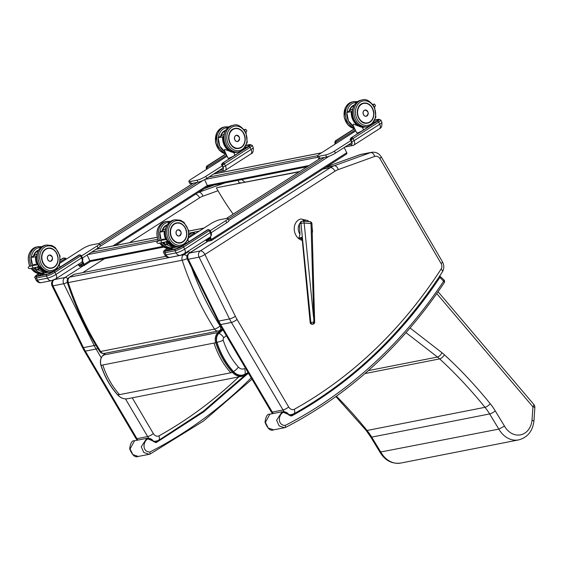 <?xml version="1.0" encoding="UTF-8"?>
<svg xmlns="http://www.w3.org/2000/svg" width="563" height="563" viewBox="0 0 563 563"><rect width="100%" height="100%" fill="white"/><g stroke="black" fill="none" stroke-linecap="round" stroke-linejoin="round"><path stroke-width="0.84" d="M314.647 322.303L311.986 223.905A2.301 0.493 178.4 0 0 311.015 223.532L313.851 321.966L312.922 324.112A1.724 1.372 71.8 0 0 313.359 324.056C314.534 323.282 314.963 322.698 314.647 322.303L313.851 321.966L310.178 322.655L302 237.227L300.185 237.825A0.577 0.457 71.8 0 0 300.445 238.297A10.929 8.895 -99.8 0 0 300.593 238.416A2.301 1.802 152.7 0 1 301.831 239.247A2.301 1.802 152.7 0 1 301.838 239.254L301.838 239.268A2.301 1.844 -22 0 0 300.543 238.262L300.748 238.55A2.301 1.795 145.9 0 1 301.803 239.198L301.803 239.198A2.301 1.795 145.9 0 1 301.817 239.219L302.373 239.585M312.922 324.112L312.001 324.175A1.724 1.372 71.8 0 1 310.502 322.451L302 237.227L300.445 238.297A10.929 8.895 80.4 0 0 300.748 238.55L301.951 239.549M303.232 221.182L303.154 220.147L305.998 221.386M309.01 221.611L307.75 220.548L300.895 218.993A10.936 8.797 78.2 0 0 300.895 218.993A10.936 8.797 78.2 0 0 294.231 228.599A10.936 8.797 78.2 0 0 300.656 239.817A10.936 8.797 78.2 0 0 301.965 240.288M300.909 218.993A10.936 8.797 78.2 0 0 294.322 227.353A10.936 8.797 78.2 0 0 298.763 238.642L299.995 234.278L299.389 223.94L300.966 223.42L310.832 322.346A1.724 1.372 -108.2 0 0 312.338 324.063L312.937 323.985M301.184 221.695L299.389 223.94M313.549 317.187L304.161 223.025A2.301 0.38 174.3 0 0 300.966 223.42A2.301 1.823 71.8 0 1 302.113 221.273L300.572 221.78M227.107 156.176L191.075 179.245A6.904 1.239 -25.4 0 0 188.865 181.42L189.837 183.468A6.904 1.239 -25.4 0 0 191.272 183.566L197.972 182.25A6.904 1.239 -25.4 0 0 206.79 178.394L223.342 167.795M82.458 258.009L98.075 248.009A6.904 1.239 -25.4 0 0 100.291 245.834L99.32 243.786A6.904 1.239 -25.4 0 0 97.878 243.68L91.178 244.996A6.904 1.239 -25.4 0 0 82.36 248.86L59.945 263.217M162.714 246.418L89.827 260.732A1.246 0.999 78.9 0 0 90.932 261.401L163.756 247.101M82.543 261.042L84.133 264.385L89.827 260.732L87.11 255.032M210.302 236.995L211.435 239.381A1.246 0.704 57.4 0 1 211.378 240.57A1.246 0.704 57.4 0 1 211.238 240.626L207.325 241.393A1.246 0.704 57.4 0 1 206.072 240.429L205.812 239.887M211.097 232.744L226.72 222.737A6.904 1.239 -25.4 0 0 228.93 220.562L227.959 218.521A6.904 1.239 -25.4 0 0 226.523 218.416L219.823 219.732A6.904 1.239 -25.4 0 0 211.005 223.588L188.584 237.945M309.129 165.494L207.339 185.487L204.566 179.667M112.917 245.947L207.339 185.487A1.246 0.999 78.9 0 0 208.437 186.156L307.138 166.768M351.988 142.523L335.435 153.122A6.904 1.239 154.6 0 1 326.617 156.986L319.918 158.302A6.904 1.239 154.6 0 1 318.482 158.196L317.504 156.155A6.904 1.239 154.6 0 1 319.721 153.973L355.746 130.905M344.232 147.492L346.731 152.742A1.246 0.704 57.4 0 1 346.674 153.931A1.246 0.704 57.4 0 1 346.534 153.988M209.816 237.326L210.836 239.711L206.895 240.492L206.311 239.571M173.334 247.713L169.801 249.979M210.154 230.682L225.742 220.696A6.904 1.239 -25.4 0 0 227.959 218.521M373.424 122.847L375.078 122.516M351.009 140.483L334.464 151.081A6.904 1.239 154.6 0 1 325.646 154.938L318.947 156.254A6.904 1.239 154.6 0 1 317.504 156.155M216.713 172.039L217.304 173.277M84.133 264.385A1.246 0.704 57.4 0 1 84.077 265.574A1.246 0.704 57.4 0 1 83.936 265.63L80.023 266.398A1.246 0.704 57.4 0 1 78.771 265.433L78.292 264.434M82.205 261.682L83.535 264.716L79.594 265.497L78.792 264.117M44.695 272.978L41.155 275.244M81.508 255.947L97.103 245.961A6.904 1.239 -25.4 0 0 99.32 243.786M246.439 147.787L244.785 148.111M188.865 181.42A6.904 1.239 -25.4 0 0 190.301 181.525L197.001 180.209A6.904 1.239 -25.4 0 0 205.819 176.346L222.371 165.747M187.373 259.17L187.373 259.17A4.603 0.873 -26.2 0 0 188.338 259.247A4.603 3.709 -101.1 0 1 189.555 253.047A4.603 2.604 -122.6 0 0 189.02 253.259L189.02 253.259A4.603 4.603 0 0 0 187.373 259.17L219.704 324.422A4.603 1.098 149.5 0 0 220.696 324.548A46.039 37.059 -101.1 0 1 218.81 321.051A4.603 0.873 153.8 0 1 217.846 320.973M379.941 158.632L381.193 156.767C378.878 153.27 375.704 151.778 371.671 152.292A10.359 8.339 78.9 0 0 370.7 152.559C372.41 152.496 373.748 153.79 374.705 156.43A5.757 4.631 -101.1 0 1 379.941 158.632L441.118 263.54A4.603 3.709 -101.1 0 1 441.139 269.001A548.988 441.934 -101.1 0 1 294.287 409.301A5.757 4.631 -101.1 0 1 288.671 406.986L237.072 319.453A41.43 33.351 -101.1 0 1 235.376 316.307L204.897 254.504L334.964 171.215A4.603 2.604 -122.6 0 0 330.34 167.654L200.273 250.936A4.603 3.709 78.9 0 0 199.056 257.143A4.603 0.873 -26.2 0 0 204.897 254.504A4.603 2.604 -122.6 0 0 200.273 250.936L189.555 253.047L207.937 241.274M381.193 156.767L442.412 261.746C444.277 265.243 444.249 268.671 442.321 272.028C402.306 333.514 352.776 380.813 293.731 413.911L289.143 415.1M294.287 409.301C295.132 411.919 294.794 413.516 293.274 414.079M326.836 166.634L359.982 154.663L370.7 152.559L334.253 165.726C335.956 165.663 337.293 166.958 338.257 169.597L374.705 156.43M326.906 166.592L360.953 154.396A10.359 8.339 -101.1 0 0 359.982 154.663L359.525 154.832M67.286 282.38A4.603 0.873 153.8 0 1 63.71 283.731A4.603 3.709 -101.1 0 1 64.928 277.524A4.603 2.604 57.4 0 1 67.841 278.727M53.914 279.846A4.603 3.709 78.9 0 0 52.992 285.835A4.603 0.873 153.8 0 1 52.028 285.758L82.501 347.561A4.603 0.873 -26.2 0 0 83.465 347.638A46.039 37.059 78.9 0 0 85.351 351.136L136.957 438.668A10.359 8.339 78.9 0 0 137.942 440.083M197.824 192.736A28.776 23.16 -101.1 0 1 198.908 192.307C200.618 192.25 201.955 193.538 202.912 196.177A24.167 19.459 78.9 0 0 199.626 197.803L129.525 242.688M148.956 438.324A10.359 8.339 -101.1 0 1 147.675 436.557A4.603 1.098 -30.5 0 0 153.333 433.566A5.757 4.631 78.9 0 0 158.942 435.889C159.793 438.5 159.456 440.097 157.929 440.667A10.359 8.339 -101.1 0 1 156.366 441.174A10.359 8.339 -101.1 0 1 153.382 441.096M101.185 365.218L100.932 365.352C104.612 376.703 110.193 386.57 117.674 394.945C120.616 398.069 123.951 399.329 127.688 398.717L242.393 376.19L244.842 375.338A0.69 0.401 -117 0 0 244.933 374.641A13.195 10.62 -101.1 0 1 233.293 371.876L232.533 372.446A13.885 11.176 78.9 0 0 242.393 376.19A13.885 11.176 78.9 0 0 244.778 375.359A0.69 0.401 -117 0 0 244.842 375.338L203.405 411.18L158.393 440.498L153.798 441.681M237.931 180.364L239.359 183.01L237.755 183.594M518.685 439.9L400.765 463.06C391.996 464.179 385.05 460.541 379.926 452.145L498.839 429.112A23.407 18.839 78.9 0 0 518.685 439.9C527.524 437.493 532.605 431.216 533.942 421.075L534.85 407.668A4.603 0.866 -176.1 0 0 532.936 406.831A4.603 1.562 -40.3 0 0 533.766 404.375L438.091 291.747M436.775 293.619L532.936 406.831L532.035 420.167L533.942 421.068M532.035 420.167A18.804 15.138 -101.1 0 1 520.712 434.812A18.804 15.138 -101.1 0 1 504.497 426.128L498.839 429.112L489.634 413.946A4.603 1.133 -31.3 0 0 495.257 410.891A59.847 48.179 78.9 0 0 490.218 403.713A452.476 364.24 78.9 0 0 444.418 354.796A41.43 33.351 78.9 0 0 441.955 352.712L410.075 327.997M222.927 329.89L218.986 333.324A8.114 6.531 78.9 0 0 216.98 342.417C220.619 353.613 226.122 363.346 233.483 371.608A12.822 10.324 78.9 0 0 244.792 374.296L248.1 372.593M216.98 342.417A6.904 0.591 -17.8 0 0 223.258 340.326A2.273 1.83 -101.1 0 1 223.821 337.779A6.904 3.723 -130.9 0 0 218.986 333.324M244.792 374.296A6.904 3.99 -117 0 0 244.539 368.547A6.981 5.616 -101.1 0 1 238.388 367.083A6.904 2.449 137.9 0 1 233.49 371.608M99.623 351.333L99.623 351.333A4.603 1.182 -32.3 0 0 100.622 351.474A264.329 212.786 -101.1 0 1 68.278 282.591A4.603 0.422 161.7 0 1 67.363 282.633L67.363 282.633C75.477 307.18 86.23 330.08 99.623 351.333A4.603 4.603 0 0 0 104.401 353.395A4.603 3.709 -101.1 0 1 100.622 351.474L214.524 329.102A4.603 1.182 -32.3 0 0 220.098 325.977A259.726 209.077 -101.1 0 1 191.603 267.749M74.225 274.301A4.603 2.611 -122.2 0 0 73.697 274.512L69.277 277.292A4.603 2.611 57.8 0 1 69.805 277.087L74.225 274.301L165.86 256.306M190.217 252.491A4.603 2.611 -122.2 0 0 188.126 251.928L186.508 252.245M187.176 258.727A4.603 0.422 161.7 0 1 182.18 260.219A264.329 212.786 78.9 0 0 214.524 329.102A4.603 3.709 78.9 0 0 218.303 331.016A4.603 4.603 0 0 0 219.873 330.397L222.322 328.855M439.675 275.997L439.893 277.425C399.667 337.631 350.151 383.734 291.345 415.747L288.967 415.156L291.62 415.973C350.151 383.734 399.575 337.554 439.886 277.432L443.623 281.24A2.301 0.866 -44.5 0 0 443.925 279.888L439.731 275.983M290.459 415.916L291.345 415.747L282.105 411.764L276.609 420.209L279.114 425.895L284.547 427.711L285.441 427.451M285.511 427.437C348.504 394.945 401.398 346.724 444.2 282.774A2.301 1.063 -146.4 0 0 443.623 281.24A558.341 449.464 -101.1 0 1 285.131 425.466L285.561 427.408L284.554 427.704M273.618 429.858L268.213 428.035L265.412 422.405L269.86 414.171M247.256 374.092L203.665 411.842L156 442.328L153.72 441.568L156.282 442.56L203.743 411.842L247.347 374.05M155.114 442.504L156 442.328L146.753 438.352L141.264 446.79L143.776 452.476L149.209 454.292L150.096 454.038M251.197 377.843A558.341 449.464 -101.1 0 1 149.786 452.047L150.222 453.989L149.209 454.292M138.28 456.438L132.868 454.615L130.067 448.993L134.515 440.759M194.453 234.187L194.207 233.666A1.844 1.485 -101.1 0 0 193.982 233.3M167.781 248.452L166.528 249.254A1.154 0.647 57.4 0 1 167.683 250.148L170.455 248.367M188.872 236.58L194.488 232.976L192.145 232.85L189.048 234.827M167.683 250.148A3.455 0.619 -25.4 0 0 167.183 250.493M192.827 232.625L191.61 232.955A1.154 0.647 -122.6 0 0 191.476 233.005L191.476 233.005A1.154 0.647 -122.6 0 0 191.371 233.103M166.528 249.254A4.603 0.823 -25.4 0 0 166.008 250.774L176.057 248.804A4.603 0.823 -25.4 0 0 181.933 246.228L208.479 229.549L182.475 246.122A5.524 0.992 154.6 0 1 175.417 249.212L165.367 251.182A5.524 0.992 154.6 0 1 165.994 249.36L167.471 248.41M210.865 232.174C211.864 233.997 211.604 235.658 210.076 237.157L184.453 253.561L180.216 255.363A4.603 3.709 -101.1 0 1 176.128 252.893A6.679 1.196 -25.4 0 0 184.65 249.163L210.865 232.174L209.964 230.288L209.253 230.605L183.629 247.009A6.679 1.196 154.6 0 1 175.107 250.746L165.058 252.717L166.078 254.863L176.128 252.893L175.107 250.746A1.154 0.929 -101.1 0 1 175.417 249.212M351.699 142.706L350.876 140.187L351.91 137.625A1.154 0.647 57.4 0 1 353.064 138.519L354.085 140.666L379.708 124.261L378.688 122.115L353.064 138.519L351.009 140.159L351.734 141.693L354.085 140.666A4.603 2.604 57.4 0 1 353.888 145.071L379.511 128.66A4.603 2.604 -122.6 0 0 379.708 124.261A6.679 1.196 -25.4 0 0 381.848 122.157C382.242 125.816 381.461 127.984 379.511 128.66M381.848 122.157L380.827 120.003A6.679 1.196 154.6 0 1 378.688 122.115A1.154 0.647 -122.6 0 0 377.527 121.221L351.375 137.731L376.992 121.326A1.154 0.647 -122.6 0 0 376.858 121.383L351.016 137.928L350.003 139.645L350.672 139.511A1.844 1.485 78.9 0 0 350.876 140.187M374.043 121.96L376.802 121.418M335.597 143.811L335.464 143.213A1.844 1.485 -101.1 0 1 335.266 142.538L355.316 129.997M335.464 143.213L335.71 143.734M354.718 128.744L335.963 140.757L335.935 142.411M335.963 140.757L335.428 140.863L335.33 143.241L334.774 142.861L335.316 143.987M161.025 240.528L161.497 242.78L165.698 241.879C167.894 240.647 167.739 239.894 165.233 239.627L163.509 239.965M157.95 241.133L157.929 241.133C156.345 242.259 156.507 243.005 158.407 243.385L165.698 241.879M158.407 243.385L161.482 242.78M159.808 232.392L165.621 228.677L159.737 232.216L164.185 231.344A13.498 10.866 78.9 0 0 165.726 239.571M166.085 239.578A13.273 10.683 -101.1 0 1 164.495 231.47L165.276 230.682M164.53 239.761A13.498 10.866 -101.1 0 1 164.199 239.008L162.13 239.416L164.206 239.043M164.199 239.008L162.2 239.437A13.456 10.831 -101.1 0 0 162.524 240.148M163.763 242.421A13.498 10.866 78.9 0 0 165.656 244.624L165.67 244.553A13.456 10.831 -101.1 0 1 163.826 242.407L163.917 242.259M167.683 244.187L167.718 244.222A13.498 10.866 -101.1 0 1 165.726 241.872L167.697 244.201M167.647 244.159L165.67 244.553M165.684 244.546L167.12 243.624M179.935 235.714A3.174 2.555 -101.1 0 1 179.914 235.728A3.174 2.555 -101.1 0 1 179.182 236.024A3.174 2.555 -101.1 0 1 176.057 233.399A3.174 2.555 -101.1 0 1 177.957 229.788A3.174 2.555 -101.1 0 1 178.767 229.795M372.91 104.528L374.381 104.035L375.479 105.513L374.564 107.237C370.074 100.904 365.978 98.469 362.269 99.94A13.596 10.943 78.9 0 0 354.148 115.387A13.596 10.943 78.9 0 0 367.505 126.619L370.278 125.591M363.051 126.957A13.273 10.683 -101.1 0 1 351.586 111.671L346.85 112.41L352.705 108.877L346.892 112.593M363.431 129.546L362.41 127.4L353.282 124.134L353.135 125.415L356.639 132.784A3.758 0.676 154.6 0 0 357.428 132.84A3.758 0.676 154.6 0 0 361.333 131.256A3.758 0.676 154.6 0 0 363.431 129.546L363.332 130.039M366.844 116.027A3.174 2.555 -101.1 0 1 366.224 116.252A3.174 2.555 -101.1 0 1 363.107 113.627A3.174 2.555 -101.1 0 1 365 110.024A3.174 2.555 -101.1 0 1 365.661 109.996M65.808 259.459L65.561 258.931A1.844 1.485 -101.1 0 0 65.343 258.572M39.143 273.717L37.883 274.519A1.154 0.647 57.4 0 1 39.037 275.413L41.81 273.639M60.227 261.844L65.843 258.248L63.506 258.114L60.41 260.099M39.037 275.413A3.455 0.619 -25.4 0 0 38.537 275.757M64.182 257.896L62.965 258.22A1.154 0.647 -122.6 0 0 62.831 258.276L62.831 258.276A1.154 0.647 -122.6 0 0 62.732 258.375M37.883 274.519A4.603 0.823 -25.4 0 0 37.369 276.046L47.419 274.068A4.603 0.823 -25.4 0 0 53.295 271.493L79.855 254.814L53.83 271.387A5.524 0.992 154.6 0 1 46.778 274.477L36.729 276.454A5.524 0.992 154.6 0 1 37.348 274.624L38.833 273.674M82.219 257.439C83.225 259.261 82.958 260.922 81.431 262.428L55.807 278.833L51.571 280.627A4.603 3.709 -101.1 0 1 47.482 278.157A6.679 1.196 -25.4 0 0 56.004 274.427L82.219 257.439L81.318 255.553L80.608 255.876L54.984 272.281A6.679 1.196 154.6 0 1 46.462 276.011L36.412 277.988L37.432 280.135L47.482 278.157L46.462 276.011A1.154 0.929 -101.1 0 1 46.778 274.477M223.061 167.978L222.23 165.452L223.265 162.897A1.154 0.647 57.4 0 1 224.426 163.784L225.446 165.93L251.063 149.526L250.042 147.379L224.426 163.784L222.364 165.431L223.096 166.965L225.446 165.93A4.603 2.604 57.4 0 1 225.249 170.336L250.866 153.931A4.603 2.604 -122.6 0 0 251.063 149.526A6.679 1.196 -25.4 0 0 253.209 147.422C253.596 151.081 252.815 153.256 250.866 153.931M253.209 147.422L252.182 145.275A6.679 1.196 154.6 0 1 250.042 147.379A1.154 0.647 -122.6 0 0 248.888 146.486L222.73 163.003L248.353 146.591A1.154 0.647 -122.6 0 0 248.22 146.647L222.378 163.193L221.358 164.917L222.033 164.783A1.844 1.485 78.9 0 0 222.23 165.452M245.405 147.224L248.156 146.683M206.952 169.076L206.818 168.485A1.844 1.485 -101.1 0 1 206.621 167.809L226.671 155.268M206.818 168.485L207.064 169.006M226.08 154.016L207.318 166.029L207.29 167.675M207.318 166.029L206.783 166.134L206.684 168.506L206.135 168.126L206.67 169.259M32.38 265.792L32.851 268.051L37.052 267.144C39.248 265.912 39.093 265.159 36.588 264.891L34.864 265.229M29.311 266.398L29.283 266.405C27.7 267.524 27.861 268.277 29.762 268.657L37.052 267.144M29.762 268.657L32.844 268.051M31.162 257.657L36.975 253.948L31.092 257.488M37.44 264.849A13.273 10.683 -101.1 0 1 35.849 256.742L31.12 257.481A13.498 10.866 -101.1 0 0 32.64 265.666M35.553 264.3L35.877 265.032A13.498 10.866 -101.1 0 1 35.553 264.279L33.491 264.68L35.568 264.307M35.117 267.692A13.498 10.866 78.9 0 0 37.01 269.895L37.031 269.825A13.456 10.831 -101.1 0 1 35.188 267.678L34.392 267.833M39.037 269.452L39.079 269.487A13.498 10.866 -101.1 0 1 37.081 267.144L39.051 269.473M39.002 269.424L37.031 269.825M37.038 269.811L38.474 268.896M51.289 260.986A3.174 2.555 -101.1 0 1 51.268 261A3.174 2.555 -101.1 0 1 50.536 261.295A3.174 2.555 -101.1 0 1 47.419 258.67A3.174 2.555 -101.1 0 1 49.312 255.06A3.174 2.555 -101.1 0 1 50.128 255.06M244.272 129.793L245.735 129.3L246.833 130.785L245.925 132.502C241.436 126.175 237.333 123.74 233.624 125.204A13.596 10.943 78.9 0 0 225.51 140.651A13.596 10.943 78.9 0 0 238.867 151.883L241.633 150.863M234.405 152.228A13.273 10.683 -101.1 0 1 222.941 136.943L218.205 137.682L224.067 134.149L218.254 137.858M234.792 154.818L233.765 152.664L224.644 149.406L224.489 150.68L228.001 158.048A3.758 0.676 154.6 0 0 228.782 158.104A3.758 0.676 154.6 0 0 232.695 156.528A3.758 0.676 154.6 0 0 234.792 154.818L234.694 155.311M238.198 141.292A3.174 2.555 -101.1 0 1 237.586 141.524A3.174 2.555 -101.1 0 1 234.461 138.899A3.174 2.555 -101.1 0 1 236.361 135.289A3.174 2.555 -101.1 0 1 237.016 135.268M329.355 165.705L327.821 166.008M299.783 171.483L216.797 187.683L299.27 171.814M327.976 166.205L327.307 166.338M233.166 214.137A257.544 205.516 -101 0 1 216.424 187.986M298.763 238.642L300.445 238.297A0.577 0.464 -101.5 0 1 300.185 237.825L299.206 238.022M299.995 234.278A8.079 6.503 -101.8 0 1 299.41 224.201M312.127 324.182A1.724 0.999 -85.8 0 0 312.359 324.246A1.724 0.999 -85.8 0 0 312.592 324.218A1.724 1.372 71.8 0 0 313.021 324.168L313.359 324.056A1.724 1.372 71.8 0 0 313.394 324.042M312.338 324.063L312.001 324.175A1.724 0.999 94.2 0 1 311.768 324.204L312.359 324.246A1.724 1.724 0 0 0 313.021 324.168A1.724 1.372 71.8 0 0 313.183 324.098M302.69 221.203A2.301 1.33 94.2 0 1 303 221.168A2.301 1.33 94.2 0 1 304.161 223.025L311.015 223.532A2.301 1.33 -85.8 0 0 309.854 221.674L303 221.168A2.301 2.301 0 0 0 302.113 221.273A2.301 1.823 71.8 0 1 302.69 221.203M203.905 228.135L188.795 231.104M157.098 237.333L96.013 249.332M199.239 231.126L189.041 233.131M157.633 239.296L91.347 252.315M195.657 233.42L194.221 233.701M158.217 240.774L87.758 254.61M203.187 180.357L100.13 246.348M318.018 157.218L205.066 179.407M317.616 155.712L208.852 177.071M321.417 152.89L213.525 174.08M329.095 156.247L228.867 220.422M324.555 157.387L228.226 219.077M346.731 152.742L211.435 239.381M320.643 158.161L226.551 218.409M210.288 238.318L206.895 240.492M210.168 238.072L206.663 240.317M226.72 222.737L225.742 220.696M318.947 156.254L319.918 158.302M325.646 154.938L326.617 156.986M334.464 151.081L335.435 153.122M197.254 182.398L99.799 244.799M193.341 183.165L98.961 243.596M82.986 263.329L79.594 265.497M82.867 263.076L79.362 265.321M98.075 248.009L97.103 245.961M206.79 178.394L205.819 176.346M197.972 182.25L197.001 180.209M191.272 183.566L190.301 181.525M441.118 263.54A4.603 1.084 -30.2 0 0 442.412 261.746M441.139 269.001A4.603 2.097 32.9 0 1 442.321 272.028M288.671 406.986A4.603 1.098 149.5 0 1 283.02 409.977A10.359 8.339 78.9 0 0 284.301 411.736M288.728 414.516A10.359 8.339 78.9 0 0 291.711 414.593M237.072 319.453A4.603 1.098 149.5 0 1 231.414 322.444L283.02 409.977L272.295 412.081A4.603 1.098 149.5 0 1 271.31 411.954L219.704 324.422M235.376 316.307A4.603 0.873 153.8 0 1 229.528 318.947A46.039 37.059 78.9 0 0 231.414 322.444L220.696 324.548L272.295 412.081A10.359 8.339 -101.1 0 0 273.287 413.502M199.056 257.143L229.528 318.947L218.81 321.051L188.338 259.247L199.056 257.143M325.611 167.422L334.253 165.726A28.776 23.16 78.9 0 0 330.34 167.654L322.993 169.097M334.964 171.215A24.167 19.459 -101.1 0 1 338.257 169.597M137.196 440.231L135.964 438.535A4.603 1.098 -30.5 0 0 136.957 438.668L147.675 436.557L125.465 398.878M82.501 347.561L84.366 351.009A4.603 1.098 -30.5 0 0 85.351 351.136L96.076 349.032A4.603 1.098 -30.5 0 0 97.814 348.434M101.256 357.815L96.076 349.032A46.039 37.059 -101.1 0 1 94.183 345.534L63.71 283.731L52.992 285.835L83.465 347.638L94.183 345.534A4.603 0.873 -26.2 0 0 95.766 345.056M214.165 185.03L204.278 188.605M54.484 279.579L64.928 277.524L83.317 265.75M195.523 194.207A4.603 2.604 57.4 0 1 199.626 197.803M104.444 258.748L82.775 272.626M132.256 397.823L153.333 433.566M158.942 435.889A548.988 441.934 78.9 0 0 238.747 376.9M198.303 192.426L224.883 182.926M218.001 190.73L202.912 196.177M241.414 182.876A5.757 4.631 78.9 0 0 239.359 183.01M400.765 463.06A23.407 18.839 -101.1 0 1 380.912 452.272L371.707 437.106A4.603 1.133 148.7 0 1 370.714 436.972L379.926 452.152M368.301 370.623L437.458 357.041A36.827 29.649 -101.1 0 1 439.647 358.891A447.874 360.531 -101.1 0 1 484.982 407.316A55.244 44.47 -101.1 0 1 489.634 413.946L371.707 437.106A55.244 44.47 78.9 0 0 367.062 430.477A4.603 1.499 141.1 0 1 366.034 430.301L370.714 436.972M490.218 403.713A4.603 1.499 -38.9 0 1 484.982 407.316L367.062 430.477A447.874 360.531 78.9 0 0 336.421 396.218M406.022 332.67L437.458 357.041A4.603 2.006 -52.2 0 0 441.955 352.712M364.951 373.565L439.647 358.891A4.603 1.844 -47.4 0 0 444.418 354.796M504.497 426.128L495.257 410.891M127.688 398.717A13.885 11.176 -101.1 0 1 117.829 394.973L117.787 394.564L117.829 394.973C110.355 386.584 104.767 376.71 101.066 365.345A9.177 7.389 -101.1 0 1 103.339 355.056L103.289 355.703M105.436 353.191L103.24 355.105C100.552 357.758 99.785 361.179 100.932 365.352L216.699 342.529A8.487 6.833 -101.1 0 1 218.796 333.014L218.05 332.529A9.177 7.389 78.9 0 0 215.77 342.811C219.471 354.176 225.059 364.057 232.533 372.446L230.795 372.783C223.314 364.402 217.726 354.521 214.031 343.156M222.301 328.82L218.05 332.529L103.339 355.056L105.499 353.177M102.811 365C106.506 376.365 112.093 386.246 119.567 394.635L117.829 394.973M244.778 375.359L248.579 373.396L244.856 375.331M248.29 372.91L244.933 374.641M233.293 371.876C225.89 363.564 220.358 353.789 216.699 342.529M218.796 333.014L222.744 329.58M223.821 337.779L226.305 335.618M238.388 367.083C231.639 359.511 226.593 350.587 223.258 340.326M119.567 394.635L230.795 372.783M68.278 282.591A4.603 3.709 -101.1 0 1 69.805 277.087L183.707 254.715A4.603 3.709 78.9 0 0 182.18 260.219L68.278 282.591M188.126 251.928L183.707 254.715A4.603 2.611 57.8 0 1 186.972 256.292M220.478 325.731L220.098 325.977A4.603 2.611 57.8 0 1 219.873 330.397M288.981 414.973L289.065 414.987C287.616 412.566 285.293 411.49 282.105 411.764M285.131 425.466C273.674 424.868 281.655 404.621 288.967 415.156M153.636 441.561L153.72 441.568C152.27 439.147 149.948 438.077 146.76 438.352M149.786 452.047C138.329 451.449 146.31 431.209 153.622 441.744M165.367 251.182A1.154 0.929 -101.1 0 0 165.058 252.717A6.679 1.196 154.6 0 1 163.664 252.618L164.685 254.765A6.679 1.196 -25.4 0 0 166.078 254.863A4.603 3.709 -101.1 0 0 170.16 257.333C167.936 257.819 166.106 256.967 164.685 254.765M184.453 253.561A4.603 2.604 -122.6 0 0 184.65 249.163L183.629 247.009A1.154 0.647 -122.6 0 0 182.475 246.122M210.076 237.157A4.603 2.604 -122.6 0 0 210.273 232.751L209.253 230.605A1.154 0.647 -122.6 0 0 208.092 229.718L207.557 229.824M189.062 234.588L192.145 232.85M176.057 248.804A1.154 0.929 -101.1 0 1 176.55 248.684M380.827 120.003L378.413 119.286A1.154 0.929 78.9 0 0 378.153 119.398A5.524 0.992 154.6 0 1 377.527 121.221M375.057 120.003L378.153 119.398M377.921 121.39L377.928 120.552L376.858 121.383A1.154 0.647 -122.6 0 0 376.753 121.481M376.992 121.326A4.603 0.823 -25.4 0 0 377.513 119.806A1.154 0.929 78.9 0 0 377.14 121.193M377.513 119.806L374.923 120.313M351.734 141.693A2.759 1.562 57.4 0 1 351.298 144.466A1.844 1.485 78.9 0 0 352.931 145.451L353.888 145.071M351.298 144.466L347.927 145.127M335.119 141.144A1.154 0.647 57.4 0 1 335.295 140.919A1.154 0.647 57.4 0 1 335.428 140.863L354.563 128.61M334.774 142.861L335.295 140.919L354.521 128.603M171.384 237.459A10.141 8.163 -101.1 0 1 176.479 222.997C173.868 223.588 172.004 225.32 170.87 228.198C169.829 231.266 170.005 234.356 171.398 237.459A10.141 8.163 -101.1 0 0 180.385 242.899C176.592 243.385 173.594 241.569 171.398 237.459M184.784 239.993A10.141 8.163 -101.1 0 1 180.385 242.899M171.377 237.48A10.204 8.213 78.9 0 0 185.748 238.529A10.204 8.213 78.9 0 0 178.274 222.821A10.204 8.213 78.9 0 0 171.377 237.48M169.829 238.48A12.442 10.014 -101.1 0 1 178.232 220.605A12.442 10.014 -101.1 0 1 187.345 239.747A12.442 10.014 -101.1 0 1 169.829 238.48M167.288 240.345L173.594 246.122L179.076 246.678A13.596 10.943 -101.1 0 1 167.014 239.388A13.596 10.943 -101.1 0 1 173.84 219.999C165.867 223.215 163.509 229.676 166.775 239.366L167.105 240.014M173.84 219.999L175.177 219.732A13.596 10.943 78.9 0 0 168.358 239.12A13.596 10.943 78.9 0 0 180.42 246.418L183.186 245.391M165.198 239.634L163.46 239.972M166.754 241.414A13.498 10.866 78.9 0 0 177.718 246.847L173.298 247.72A13.498 10.866 -101.1 0 1 162.587 242.667M161.285 240.401A13.498 10.866 -101.1 0 1 159.758 232.209M175.959 246.756A13.273 10.683 -101.1 0 1 166.993 241.203M164.495 231.47L165.24 231.02M188.535 241.97L188.633 241.478A3.758 0.676 154.6 0 1 185.297 243.814M184.875 244.201A3.533 0.633 -25.4 0 0 185.445 243.948L184.861 244.208M162.13 239.416A13.498 10.866 78.9 0 0 162.461 240.162M165.656 244.624L167.718 244.222M176.395 234.314A3.167 2.548 78.9 0 0 179.203 236.01A3.167 2.548 78.9 0 0 181.096 232.413A3.167 2.548 78.9 0 0 177.985 229.795A3.167 2.548 78.9 0 0 176.395 234.314M176.458 234.285A3.118 2.512 -101.1 0 1 178.562 229.803A3.118 2.512 -101.1 0 1 180.85 234.602A3.118 2.512 -101.1 0 1 176.458 234.285M162.13 230.774A10.141 8.163 -101.1 0 1 167.155 224.897L164.804 226.284L162.144 230.767M167.204 224.813A10.204 8.213 78.9 0 0 162.109 230.788M159.983 232.069A12.442 10.014 -101.1 0 1 169.35 222.244M158.548 240.992A13.596 10.943 -101.1 0 1 165.395 221.66C157.422 224.876 155.071 231.33 158.337 241.027L158.337 241.027M159.639 243.265L165.156 247.776L170.638 248.339A13.596 10.943 -101.1 0 1 159.836 243.223M161.173 242.963A13.596 10.943 78.9 0 0 171.975 248.072L173.249 247.727M165.395 221.66L166.739 221.393A13.596 10.943 78.9 0 0 159.871 240.697M174.051 224.004A10.127 8.156 78.9 0 0 170.849 236.08A10.127 8.156 78.9 0 0 180.385 242.871A10.127 8.156 78.9 0 0 182.715 241.928C190.794 237.48 185.255 220.654 176.486 222.997M182.75 241.703A9.895 7.966 -101.1 0 1 170.526 232.322A9.895 7.966 -101.1 0 1 182.433 224.7A9.895 7.966 -101.1 0 1 182.75 241.703M162.665 230.45A9.895 7.966 -101.1 0 1 166.937 225.277M167.141 224.919A10.127 8.156 78.9 0 0 162.264 230.696M354.289 105.014A10.204 8.213 78.9 0 0 349.194 110.988M347.075 112.269A12.442 10.014 -101.1 0 1 356.442 102.445M357.519 101.614L353.824 101.593A13.596 10.943 78.9 0 0 345.393 114.141A13.596 10.943 78.9 0 0 354.331 127.935M352.487 101.861L347.688 104.387L345.295 107.688L344.092 117.062L347.857 124.873L352.389 128.04L354.662 128.624A13.596 10.943 -101.1 0 1 344.106 115.422A13.596 10.943 -101.1 0 1 352.487 101.861L353.824 101.593M373.642 104.38L373.29 105.042M352.361 110.883L351.27 111.544A13.498 10.866 78.9 0 0 364.81 127.048A13.498 10.866 78.9 0 0 364.866 127.041L362.459 127.512M351.586 111.671L352.332 111.221M353.74 126.689A13.498 10.866 -101.1 0 1 346.85 112.41M356.949 132.889A3.533 0.633 -25.4 0 0 360.25 132.016M363.438 114.542A3.167 2.548 78.9 0 0 366.253 116.238A3.167 2.548 78.9 0 0 368.139 112.642A3.167 2.548 78.9 0 0 365.028 110.024A3.167 2.548 78.9 0 0 363.438 114.542M363.501 114.514A3.125 2.512 -101.1 0 1 365.605 110.031A3.125 2.512 -101.1 0 1 367.892 114.831A3.125 2.512 -101.1 0 1 363.501 114.514M372.565 108.638A10.141 8.163 -101.1 0 1 367.477 123.107C357.287 125.76 353.128 104.598 363.564 103.198A10.141 8.163 -101.1 0 1 372.565 108.638M372.65 108.603A10.204 8.213 78.9 0 0 358.279 107.561A10.204 8.213 78.9 0 0 365.753 123.269A10.204 8.213 78.9 0 0 372.65 108.603M374.198 107.61A12.442 10.014 -101.1 0 1 365.795 125.486A12.442 10.014 -101.1 0 1 356.682 106.337A12.442 10.014 -101.1 0 1 374.198 107.61M367.505 126.619L366.168 126.879A13.596 10.943 -101.1 0 1 352.811 115.647A13.596 10.943 -101.1 0 1 360.925 100.2L362.269 99.94M349.707 110.679A9.895 7.966 -101.1 0 1 354.014 105.485M354.218 105.133A10.127 8.156 78.9 0 0 349.313 110.918M366.041 123.227A10.127 8.156 78.9 0 0 367.435 123.1A10.127 8.156 78.9 0 0 369.757 122.164A10.127 8.156 78.9 0 0 373.086 110.088A10.127 8.156 78.9 0 0 363.529 103.226A10.127 8.156 78.9 0 0 361.228 104.148M369.8 121.932A9.895 7.966 -101.1 0 1 357.568 112.551A9.895 7.966 -101.1 0 1 369.476 104.929A9.895 7.966 -101.1 0 1 369.8 121.932M36.729 276.454A1.154 0.929 -101.1 0 0 36.412 277.988A6.679 1.196 154.6 0 1 35.019 277.89L36.046 280.036A6.679 1.196 -25.4 0 0 37.432 280.135A4.603 3.709 -101.1 0 0 41.521 282.605C39.29 283.09 37.461 282.232 36.046 280.036M55.807 278.833A4.603 2.604 -122.6 0 0 56.004 274.427L54.984 272.281A1.154 0.647 -122.6 0 0 53.83 271.387M81.431 262.428A4.603 2.604 -122.6 0 0 81.628 258.023L80.608 255.876A1.154 0.647 -122.6 0 0 79.453 254.983L78.911 255.088M60.417 259.853L63.506 258.114M47.419 274.068A1.154 0.929 -101.1 0 1 47.911 273.956M252.182 145.275L249.775 144.557A1.154 0.929 78.9 0 0 249.508 144.663A5.524 0.992 154.6 0 1 248.888 146.486M246.418 145.268L249.508 144.663M249.275 146.661L249.282 145.824L248.22 146.647A1.154 0.647 -122.6 0 0 248.114 146.746M248.353 146.591A4.603 0.823 -25.4 0 0 248.867 145.071A1.154 0.929 78.9 0 0 248.494 146.464M248.867 145.071L246.284 145.578M223.096 166.965A2.759 1.562 57.4 0 1 222.652 169.73A1.844 1.485 78.9 0 0 224.285 170.723L225.249 170.336M222.652 169.73L219.281 170.392M206.48 166.416A1.154 0.647 57.4 0 1 206.649 166.184A1.154 0.647 57.4 0 1 206.783 166.134L225.918 153.875M206.135 168.126L206.649 166.184L225.883 153.875M42.746 262.731A10.141 8.163 -101.1 0 1 47.834 248.269L44.604 249.895C43.267 250.725 39.924 255.123 42.76 262.731A10.204 8.213 78.9 0 0 57.109 263.794A10.204 8.213 78.9 0 0 49.635 248.093A10.204 8.213 78.9 0 0 42.739 262.752A10.141 8.163 -101.1 0 0 51.74 268.171C47.946 268.65 44.956 266.841 42.76 262.731M56.138 265.264A10.141 8.163 -101.1 0 1 51.74 268.171M41.183 263.744A12.442 10.014 -101.1 0 1 49.593 245.869A12.442 10.014 -101.1 0 1 58.7 265.018A12.442 10.014 -101.1 0 1 41.183 263.744M38.643 265.616L44.956 271.387L50.438 271.943A13.596 10.943 -101.1 0 1 38.375 264.652A13.596 10.943 -101.1 0 1 45.195 245.264C37.221 248.487 34.871 254.94 38.136 264.638L38.46 265.286M45.195 245.264L46.539 245.004A13.596 10.943 78.9 0 0 39.713 264.392A13.596 10.943 78.9 0 0 51.775 271.683L54.548 270.662M36.56 264.899L34.815 265.243M38.108 266.686A13.498 10.866 78.9 0 0 49.08 272.119L44.653 272.985A13.498 10.866 -101.1 0 1 33.949 267.932M36.63 255.954L35.539 256.608A13.498 10.866 78.9 0 0 37.081 264.835M47.32 272.028A13.273 10.683 -101.1 0 1 38.354 266.468M35.849 256.742L36.602 256.285M59.889 267.242L59.988 266.749A3.758 0.676 154.6 0 1 56.652 269.079M56.23 269.473A3.533 0.633 -25.4 0 0 56.807 269.213L56.223 269.48M33.491 264.68A13.498 10.866 78.9 0 0 33.815 265.426M33.879 265.412A13.456 10.831 -101.1 0 1 33.569 264.701L35.56 264.314M37.01 269.895L39.079 269.487M47.756 259.578A3.167 2.548 78.9 0 0 50.564 261.274A3.167 2.548 78.9 0 0 52.45 257.678A3.167 2.548 78.9 0 0 49.34 255.067A3.167 2.548 78.9 0 0 47.756 259.578M47.813 259.55A3.118 2.512 -101.1 0 1 49.924 255.074A3.118 2.512 -101.1 0 1 52.204 259.874A3.118 2.512 -101.1 0 1 47.813 259.55M33.484 256.045A10.141 8.163 -101.1 0 1 38.509 250.162L36.159 251.555L33.498 256.038M38.558 250.085A10.204 8.213 78.9 0 0 33.463 256.059M31.345 257.333A12.442 10.014 -101.1 0 1 40.705 247.509M29.909 266.264A13.596 10.943 -101.1 0 1 36.757 246.925C28.783 250.148 26.426 256.601 29.691 266.292L29.691 266.292M30.993 268.53L36.511 273.048L41.993 273.604A13.596 10.943 -101.1 0 1 31.19 268.495M32.534 268.227A13.596 10.943 78.9 0 0 43.337 273.344L44.604 272.999M36.757 246.925L38.094 246.664A13.596 10.943 78.9 0 0 31.232 265.961M45.406 249.275A10.127 8.156 78.9 0 0 42.211 261.345A10.127 8.156 78.9 0 0 51.747 268.143A10.127 8.156 78.9 0 0 54.076 267.2M54.111 266.968A9.895 7.966 -101.1 0 1 41.88 257.594A9.895 7.966 -101.1 0 1 53.788 249.965A9.895 7.966 -101.1 0 1 54.111 266.968M34.019 255.722A9.895 7.966 -101.1 0 1 38.291 250.542M38.495 250.183A10.127 8.156 78.9 0 0 33.625 255.961M225.65 130.285A10.204 8.213 78.9 0 0 220.555 136.26M218.43 137.534A12.442 10.014 -101.1 0 1 227.797 127.71M228.874 126.879L225.186 126.865A13.596 10.943 78.9 0 0 216.755 139.406A13.596 10.943 78.9 0 0 225.693 153.199M223.842 127.125L219.042 129.652L216.649 132.952L215.453 142.333L219.218 150.145L223.75 153.305L226.016 153.889A13.596 10.943 -101.1 0 1 215.467 140.687A13.596 10.943 -101.1 0 1 223.842 127.125L225.186 126.865M244.996 129.652L244.645 130.313M223.722 136.155L222.631 136.809A13.498 10.866 78.9 0 0 236.164 152.32A13.498 10.866 78.9 0 0 236.221 152.306L233.821 152.777M222.941 136.943L223.687 136.485M225.101 151.961A13.498 10.866 -101.1 0 1 218.205 137.682M228.304 158.161A3.533 0.633 -25.4 0 0 231.604 157.281M234.799 139.807A3.167 2.548 78.9 0 0 237.607 141.51A3.167 2.548 78.9 0 0 239.5 137.907A3.167 2.548 78.9 0 0 236.39 135.296A3.167 2.548 78.9 0 0 234.799 139.807M234.855 139.786A3.125 2.512 -101.1 0 1 236.967 135.303A3.125 2.512 -101.1 0 1 239.254 140.103A3.125 2.512 -101.1 0 1 234.855 139.786M243.92 133.91A10.141 8.163 -101.1 0 1 238.832 148.372C228.641 151.025 224.482 129.863 234.926 128.47A10.141 8.163 -101.1 0 1 243.92 133.91M244.004 133.874A10.204 8.213 78.9 0 0 229.634 132.833A10.204 8.213 78.9 0 0 237.107 148.533A10.204 8.213 78.9 0 0 244.004 133.874M245.559 132.875A12.442 10.014 -101.1 0 1 237.15 150.75A12.442 10.014 -101.1 0 1 228.036 131.608A12.442 10.014 -101.1 0 1 245.559 132.875M238.867 151.883L237.523 152.144A13.596 10.943 -101.1 0 1 224.165 140.919A13.596 10.943 -101.1 0 1 232.287 125.465L233.624 125.204M221.069 135.95A9.895 7.966 -101.1 0 1 225.376 130.757M225.58 130.398A10.127 8.156 78.9 0 0 220.668 136.19M237.403 148.491A10.127 8.156 78.9 0 0 238.789 148.372A10.127 8.156 78.9 0 0 241.119 147.429A10.127 8.156 78.9 0 0 244.441 135.359A10.127 8.156 78.9 0 0 234.884 128.491A10.127 8.156 78.9 0 0 232.582 129.42M241.154 147.196A9.895 7.966 -101.1 0 1 228.923 137.822A9.895 7.966 -101.1 0 1 240.83 130.194A9.895 7.966 -101.1 0 1 241.154 147.196M312.233 233.23L312.535 231.316L312.064 226.84M310.178 322.655A1.724 1.724 0 0 0 311.768 324.204M311.986 223.905A2.301 2.301 0 0 0 309.854 221.674M204.038 228.05L188.781 231.048M157.084 237.276L96.146 249.24M321.55 152.805L213.659 173.995M346.674 153.931L211.378 240.57M320.565 158.175L226.474 218.423M208.106 186.149L115.521 245.44M90.594 261.401L84.077 265.574M193.257 183.179L98.919 243.589M189.02 253.259L207.641 241.33M272.534 413.643L271.31 411.954M371.671 152.292L360.953 154.396M53.316 280.092A4.603 4.603 0 0 0 52.028 285.758M84.366 351.009L135.964 438.535M214.046 185.051L204.348 188.556M244.996 182.18L241.759 179.611M335.928 396.577L366.034 430.301M534.85 407.668A4.603 4.603 0 0 0 533.766 404.375M69.277 277.292A4.603 4.603 0 0 0 67.363 282.633M104.401 353.395L218.303 331.016M444.2 282.774A2.301 2.301 0 0 0 443.925 279.888M282 411.785L269.797 414.185M284.484 427.718L273.555 429.865C270.437 431.23 267.587 428.675 265.018 422.208C265.792 416.465 267.39 413.791 269.804 414.185M150.173 454.017L203.468 421.061L252.006 379.216M146.654 438.373L134.451 440.766C132.045 440.379 130.447 443.053 129.673 448.795C132.249 455.263 135.092 457.81 138.216 456.452L149.146 454.306M180.216 255.363L170.16 257.333M163.664 252.618C162.89 251.971 163.615 250.901 165.853 249.416L167.436 248.403M189.062 234.553L192.053 232.779M166.275 250.669L176.325 248.691L181.8 246.277L207.641 229.732M209.964 230.288L208.5 229.549M375.085 119.94L378.413 119.286M344.978 147.013L352.931 145.451M179.076 246.678L180.42 246.418M184.157 244.771L188.169 239.289L188.696 230.64L184.045 222.413L180.575 220.26L175.177 219.732M157.929 241.133L164.495 239.718M165.233 239.627L163.488 239.965M162.179 242.744L163.087 242.435M158.78 243.315L162.235 242.625M163.889 242.379L164.804 242.069M164.748 242.196L165.656 241.886M163.833 242.407L163.038 242.562M173.298 247.72L162.552 242.674M161.243 240.408L159.716 232.252M188.633 241.478L187.901 239.958M164.516 239.768L164.199 239.036M178.964 236.052L179.203 236.01C182.039 233.3 181.631 231.231 177.985 229.795L177.746 229.845M170.638 248.339L171.975 248.072M170.427 221.414L166.739 221.393M179.773 242.991L182.743 241.921M374.381 104.035L372.776 104.352M353.754 126.717L348.42 120.799L346.808 112.452M360.229 132.031L358.131 132.84L356.639 132.784M366.034 116.281L366.253 116.238C369.082 113.529 368.674 111.46 365.028 110.024L364.81 110.067M371.242 124.972L375.901 117.132L374.571 107.244M366.168 126.879C359.173 127.329 354.627 123.508 352.537 115.408C351.685 107.371 354.479 102.304 360.925 100.2M363.093 103.311L363.529 103.226C372.298 100.883 377.836 117.716 369.785 122.15L367.125 123.163M51.571 280.627L41.521 282.605M35.019 277.89C34.244 277.242 34.976 276.173 37.214 274.681L38.791 273.674M60.417 259.825L63.408 258.044M37.63 275.933L47.679 273.963L53.161 271.549L79.003 255.004M81.318 255.553L79.855 254.814M246.439 145.212L249.775 144.557M216.783 172.194L224.285 170.723M50.438 271.943L51.775 271.683M55.512 270.043L59.523 264.561L60.058 255.905L55.399 247.678L51.937 245.531L46.539 245.004M29.283 266.405L35.849 264.983M36.588 264.891L34.843 265.236M33.534 268.016L34.449 267.707M30.135 268.579L33.59 267.889M35.251 267.65L36.159 267.341M36.102 267.467L37.017 267.158M44.653 272.985L33.907 267.946M32.598 265.68L31.071 257.523M59.988 266.749L59.263 265.222M50.325 261.323L50.564 261.274C53.394 258.572 52.985 256.503 49.34 255.067L49.101 255.109M41.993 273.604L43.337 273.344M41.789 246.678L38.094 246.664M47.841 248.262C56.61 245.918 62.155 262.752 54.097 267.186L51.127 268.262M245.735 129.3L244.131 129.617M225.116 151.989L219.781 146.07L218.162 137.724M231.583 157.295L229.493 158.104L228.001 158.048M237.389 141.552L237.607 141.51C240.443 138.801 240.035 136.732 236.39 135.296L236.171 135.338M242.604 150.244L247.256 142.404L245.925 132.516M237.523 152.144C230.527 152.601 225.981 148.773 223.891 140.673C223.039 132.636 225.84 127.569 232.287 125.465M234.454 128.582L234.884 128.491C243.659 126.154 249.198 142.981 241.147 147.422L238.48 148.428"/></g></svg>

